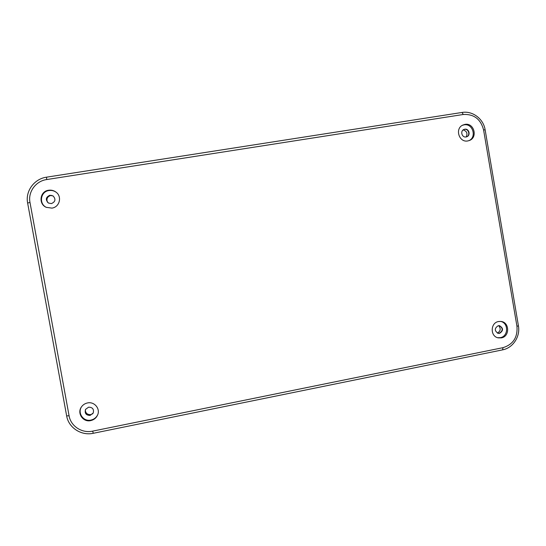 <?xml version="1.0" encoding="UTF-8"?>
<svg xmlns="http://www.w3.org/2000/svg" width="546" height="546" viewBox="0 0 546 546"><rect width="100%" height="100%" fill="white"/><g stroke="black" fill="none" stroke-linecap="round" stroke-linejoin="round"><path stroke-width="0.82" d="M498.553 321.526C490.308 322.72 490.021 336.459 498.218 337.865L501.344 337.892C509.944 336.595 509.636 322.154 500.996 321.444L498.553 321.526M87.483 402.948C84.91 403.501 82.883 404.852 81.388 406.995C76.774 413.281 83.101 422.495 90.704 420.604C93.98 419.84 96.294 417.943 97.638 414.919C100.491 408.654 94.294 401.33 87.483 402.948M51.89 208.115C59.514 207.214 62.312 196.744 56.156 192.233C53.931 190.52 51.42 189.858 48.628 190.24C39.913 191.196 38.145 204.006 46.28 207.337L51.89 208.115M467.779 140.943L469.383 140.493C478.091 137.483 473.989 122.516 464.96 124.386L462.694 125.123C454.634 128.76 459.159 142.786 467.779 140.943M468.898 140.67C477.067 137.217 472.713 123.048 464.025 124.857L462.237 125.375M466.093 136.957C461.991 137.831 459.944 131.108 463.827 129.511L464.769 129.225C468.918 128.358 470.911 135.183 466.953 136.705L466.093 136.957M466.796 136.766C470.584 135.101 468.509 128.522 464.462 129.368L463.67 129.593M466.188 136.944C467.806 133.408 466.789 131.074 463.138 129.934M85.278 410.121C85.674 413.329 87.524 414.81 90.834 414.578L92.731 413.759M51.836 195.413L50.819 195.468C47.366 196.574 46.233 198.805 47.42 202.17M497.399 333.101C500.607 331.108 501.03 328.624 498.662 325.648M498.048 333.319L499.215 333.285C503.112 330.774 503.153 328.228 499.344 325.655M498.259 325.703L499.515 325.682C503.494 328.173 503.508 330.726 499.563 333.353L498.218 333.36C494.314 330.828 494.328 328.276 498.259 325.703M497.706 337.728L500.3 337.667C508.565 336.425 508.708 322.652 500.47 321.396M85.626 409.268C84.582 413.158 86.097 415.158 90.179 415.267L93.25 412.981M88.595 407.18C92.602 407.268 94.144 409.227 93.209 413.063L90.097 415.431C85.968 415.294 84.459 413.267 85.586 409.343L88.595 407.18M81.545 406.777C77.218 413.042 83.511 421.922 90.95 420.079C94.096 419.348 96.362 417.547 97.734 414.673M53.146 195.98L50.014 195.325C45.891 197.208 45.386 199.795 48.505 203.085M49.884 195.243L53.085 195.939C56.006 199.242 55.446 201.795 51.406 203.59L48.437 203.044C45.25 199.768 45.727 197.167 49.884 195.243M56.327 192.376C54.15 190.772 51.713 190.158 49.024 190.534C40.465 191.475 38.589 203.979 46.485 207.425M46.676 179.559L463.274 114.489C473.928 113.957 480.698 119.096 483.585 129.914L516.96 326.317C517.785 337.367 513.138 344.478 503.009 347.666L92.629 431.135C82.03 433.524 70.762 426.221 69.083 415.779L29.982 202.423C27.826 191.933 35.824 181.019 46.676 179.559L46.587 177.197M483.585 129.914L485.135 129.832L518.42 325.791L516.96 326.317M503.009 347.666L502.559 349.87L93.298 433.285L92.629 431.135M93.352 433.231L93.298 433.285C81.299 435.988 68.564 427.736 66.653 415.895L66.667 415.834M69.083 415.779L66.653 415.895L27.634 203.057L29.982 202.423M27.669 203.092L27.634 203.057C25.184 191.168 34.241 178.829 46.54 177.177L462.053 112.456L463.274 114.489M461.923 112.503L462.053 112.456C472.631 110.599 483.497 118.912 485.135 129.832M518.42 325.791C520.447 336.507 513.028 347.939 502.559 349.87"/></g></svg>
